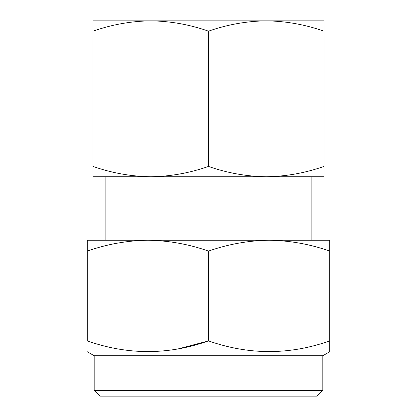 <?xml version="1.0" encoding="UTF-8"?>
<svg xmlns="http://www.w3.org/2000/svg" width="417" height="417" viewBox="0 0 417 417"><rect width="100%" height="100%" fill="white"/><g stroke="black" fill="none" stroke-linecap="round" stroke-linejoin="round"><path stroke-width="0.63" d="M322.821 390.375L317.05 396.15L99.95 396.15L94.179 390.375L322.821 390.375L322.821 355.732L329.753 351.734L329.753 340.903C289.434 355.128 249.017 355.128 208.5 340.903C168.181 355.128 127.769 355.128 87.247 340.903L87.247 251.086C107.044 244.148 127.253 240.541 147.873 240.255C168.546 240.546 188.755 244.159 208.5 251.086L208.5 340.903L178.497 348.815M208.5 251.086C228.297 244.148 248.501 240.541 269.127 240.255L321.669 240.255L311.853 240.255L311.853 176.745L266.239 176.745C246.551 176.464 227.307 173.029 208.5 166.43C189.646 173.034 170.402 176.474 150.761 176.745L323.978 176.745L323.978 166.43C305.124 173.034 285.88 176.474 266.239 176.745M94.179 390.375L94.179 355.732L322.821 355.732M94.179 355.732L87.247 351.734M310.696 20.85L266.239 20.85L323.978 20.85L323.978 166.43M105.147 240.255L105.147 176.745L150.761 176.745C131.074 176.464 111.829 173.029 93.022 166.43L93.022 20.85L266.239 20.85C285.926 21.126 305.171 24.567 323.978 31.166M93.022 166.43L93.022 176.745L150.761 176.745M93.022 31.166C111.876 24.556 131.12 21.121 150.761 20.85C170.449 21.126 189.693 24.567 208.5 31.166L208.5 166.43M208.5 31.166C227.354 24.556 246.598 21.121 266.239 20.85M329.753 340.903L329.753 251.086C310.003 244.159 289.794 240.546 269.127 240.255L87.247 240.255L87.247 251.086M329.753 251.086L329.753 240.255L269.127 240.255"/></g></svg>
